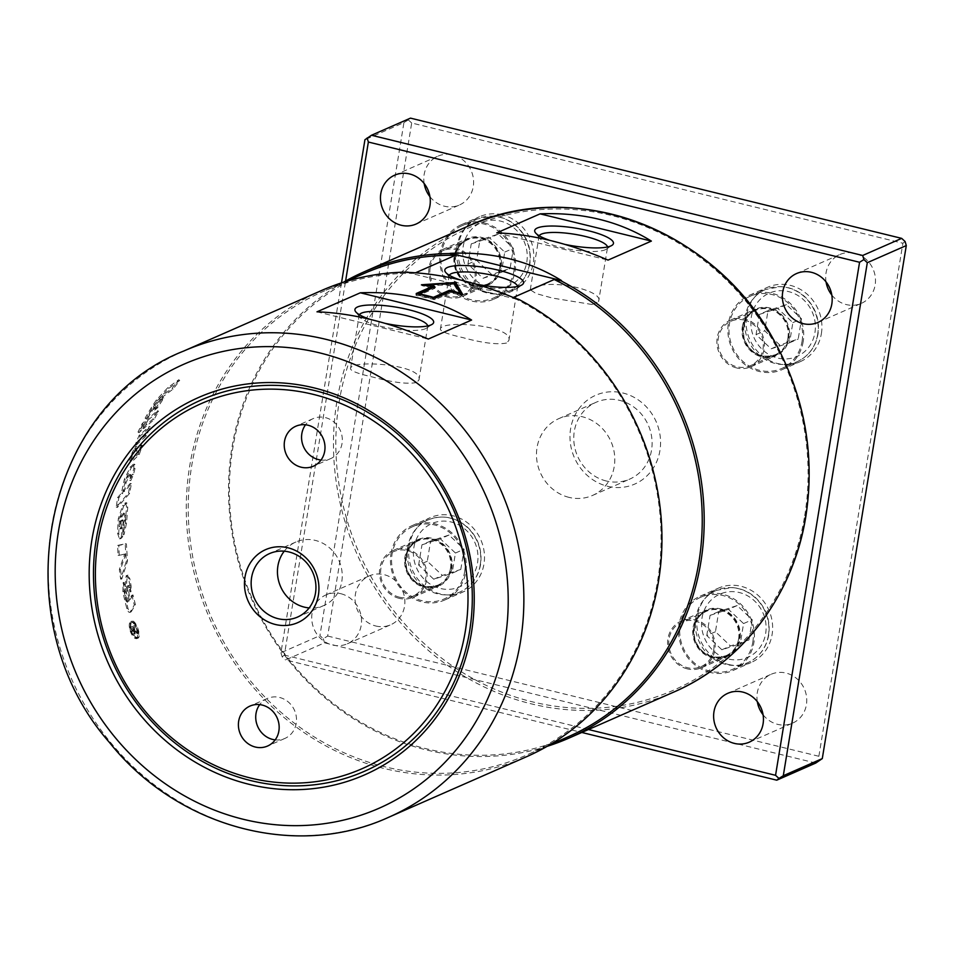 <?xml version="1.0" encoding="UTF-8"?>
<svg xmlns="http://www.w3.org/2000/svg" width="954" height="954" viewBox="0 0 954 954"><rect width="100%" height="100%" fill="white"/><g stroke="black" fill="none" stroke-linecap="round" stroke-linejoin="round"><path stroke-width="0.72" stroke-dasharray="4.77 3.58" d="M131.425 467.365L134.884 464.467L134.943 468.712L133.453 474.543L130.793 480.613L131.628 476.917L130.853 474.77L128.528 477.215L126.035 482.724L124.247 491.608L131.402 483.726L129.637 493.337L117.39 507.433L118.797 497.726L122.637 493.409L125.427 479.862L131.425 467.365L130.34 466.959L124.33 479.504A254.646 234.457 -113.7 0 0 121.528 493.123L117.688 497.451A254.646 234.457 -113.7 0 0 116.269 507.194L128.516 493.063A254.646 234.457 66.3 0 1 130.293 483.404L123.138 491.322A254.646 234.457 66.3 0 1 124.926 482.39L127.431 476.857L129.756 474.4L131.497 474.448L129.756 474.4L130.531 476.571A254.646 234.457 -113.7 0 0 129.684 480.279L132.356 474.174A254.646 234.457 66.3 0 1 133.846 468.319L133.798 464.049L130.34 466.959M130.793 480.613L129.684 480.279M124.247 491.608L123.138 491.322M131.402 483.726L130.293 483.404M129.637 493.337L128.516 493.063M117.39 507.433L116.269 507.194M118.797 497.726L117.688 497.451M122.637 493.409L121.528 493.123M133.011 594.974L130.328 599.327L128.313 590.216L128.969 585.434L127.538 585.851L129.052 587.557A254.646 234.457 -113.7 0 0 129.935 591.897L129.994 586.078A254.646 234.457 66.3 0 1 128.647 578.506L126.155 575.799L125.212 586.424A254.646 234.457 -113.7 0 0 128.349 601.008L127.228 602.606L128.623 602.129L127.001 600.448L125.88 595.546L126.011 591.635L124.187 582.703L123.984 591.361L127.943 608.294C129.076 611.597 130.197 612.706 131.318 611.621L135.42 604.705L133.011 594.974L131.914 595.189L129.231 599.553A254.646 234.457 66.3 0 1 127.204 590.395L127.49 585.911L128.647 585.684L130.161 587.378L131.044 591.695L131.103 585.899L129.768 578.374L127.276 575.679L126.333 586.257L129.446 600.77L127.526 602.368L125.904 600.674A254.646 234.457 66.3 0 1 124.771 595.749L124.902 591.814A254.646 234.457 66.3 0 1 123.173 582.56L122.875 591.54A254.646 234.457 -113.7 0 0 126.858 608.557C127.991 611.872 129.112 612.993 130.233 611.896L134.335 604.967A254.646 234.457 66.3 0 1 131.914 595.189M130.77 612.086L129.684 612.373L130.77 612.086M127.943 575.119L126.262 575.644L127.943 575.119M130.328 599.327L129.231 599.553M135.42 604.705L134.335 604.967M124.294 582.417L123.173 582.56M126.011 591.635L124.902 591.814M129.446 600.77L128.349 601.008M131.044 591.695L129.935 591.897M148.478 416.874L146.117 418.83L157.315 400.704L168.81 388.361L179.71 380.539L173.044 389.125L163.11 396.566L155.502 405.223L148.478 416.874L147.488 416.218A254.646 234.457 66.3 0 1 154.548 404.508L162.18 395.815L172.125 388.35A254.646 234.457 66.3 0 1 178.827 379.716L167.916 387.562L156.384 399.964A254.646 234.457 -113.7 0 0 145.127 418.186L147.488 416.218M146.117 418.83L145.127 418.186M179.71 380.539L178.827 379.716M173.044 389.125L172.125 388.35M123.698 505.906L126.822 502.913L127.729 507.397L126.536 523.066L124.02 534.669L124.247 525.082L125.904 515.542L124.688 513.288L121.957 516.591L120.478 521.468L120.204 526.727L121.373 528.719L122.267 521.122L123.149 520.037L122.613 536.804L120.538 538.771L118.749 533.536L119.441 518.857L123.698 505.906L122.577 505.692L118.308 518.69A254.646 234.457 -113.7 0 0 117.616 533.441L119.405 538.712L121.48 536.732A254.646 234.457 66.3 0 1 122.029 519.882L121.134 520.979A254.646 234.457 -113.7 0 0 120.8 527.884L119.763 528.886L121.373 528.719L120.252 528.599L119.071 526.596A254.646 234.457 66.3 0 1 119.345 521.313L120.836 516.424L123.567 513.097L125.272 512.954L123.567 513.097L124.783 515.375A254.646 234.457 -113.7 0 0 124.461 520.121L123.114 524.95A254.646 234.457 -113.7 0 0 122.887 534.586L125.403 522.935A254.646 234.457 66.3 0 1 126.608 507.194L125.701 502.675L122.577 505.692M124.02 534.669L122.887 534.586M124.247 525.082L123.114 524.95M121.933 528.003L120.8 527.884M122.267 521.122L121.134 520.979M123.149 520.037L122.029 519.882M122.613 536.804L121.48 536.732M119.238 555.431L118.785 545.438L126.393 543.852L127.502 560.988L121.79 579.018L120.502 569.407L125.737 554.083L118.105 555.431L124.616 554.095L119.369 569.478A254.646 234.457 -113.7 0 0 120.681 579.138L126.381 561.035A254.646 234.457 66.3 0 1 125.26 543.816L117.652 545.39A254.646 234.457 -113.7 0 0 118.105 555.431M118.785 545.438L117.652 545.39M126.393 543.852L125.26 543.816M127.502 560.988L126.381 561.035M121.79 579.018L120.681 579.138M120.502 569.407L119.369 569.478M125.737 554.083L124.616 554.095M130.71 631.417C129.207 626.492 129.35 623.475 131.115 622.366C134.681 620.756 140.262 636.867 136.434 637.797C134.466 638.059 132.558 635.924 130.71 631.417L131.759 631.059C130.269 626.146 130.412 623.153 132.189 622.044C135.754 620.422 141.299 636.473 137.471 637.391C135.504 637.654 133.608 635.543 131.759 631.059M131.437 631.202C133.488 636.187 135.611 638.536 137.805 638.238C142.039 637.2 135.873 619.396 131.926 621.173C129.947 622.402 129.78 625.741 131.437 631.202L130.376 631.56C132.439 636.58 134.574 638.941 136.768 638.643C141.001 637.606 134.8 619.718 130.853 621.495C128.885 622.723 128.718 626.074 130.376 631.56M133.405 452.816L136.899 446.567L135.873 449.251L136.35 451.29L142.432 445.482L139.201 454.581L132.427 461.271L130.364 461.295L138.127 454.116A254.646 234.457 66.3 0 1 141.383 444.981L134.621 451.099L136.35 451.29L135.289 450.801L134.824 448.75A254.646 234.457 66.3 0 1 135.85 446.055L132.344 452.327A254.646 234.457 -113.7 0 0 130.495 457.693C129.637 460.842 129.923 461.891 131.354 460.83L132.427 461.271C130.996 462.332 130.71 461.283 131.557 458.147L133.405 452.816L132.344 452.327M136.899 446.567L135.85 446.055M142.432 445.482L141.383 444.981M139.201 454.581L138.127 454.116M136.386 444.946L140.107 436.097L150.327 427.01L146.367 435.739L136.386 444.946L135.337 444.433L145.33 435.191A254.646 234.457 66.3 0 1 149.301 426.426L139.081 435.537A254.646 234.457 -113.7 0 0 135.337 444.433M140.107 436.097L139.081 435.537M150.327 427.01L149.301 426.426M146.367 435.739L145.33 435.191M147.942 420.142L143.589 428.632L153.988 419.665L158.567 411.305L147.942 420.142L146.952 419.498A254.646 234.457 -113.7 0 0 142.575 428.036L152.998 419.033A254.646 234.457 66.3 0 1 157.589 410.637L146.952 419.498M143.589 428.632L142.575 428.036M158.567 411.305L157.589 410.637M153.988 419.665L152.998 419.033M154.691 410.113L157.493 407.859L163.826 398.045L160.952 400.251L154.691 410.113L153.725 409.433L156.539 407.167A254.646 234.457 66.3 0 1 162.895 397.305L160.022 399.523A254.646 234.457 -113.7 0 0 153.725 409.433M157.493 407.859L156.539 407.167M160.952 400.251L160.022 399.523M163.826 398.045L162.895 397.305M145.211 422.443L140.918 430.981L139.01 432.651L143.267 424.101L145.211 422.443L144.221 421.811L142.277 423.469A254.646 234.457 -113.7 0 0 137.996 432.067L139.904 430.385A254.646 234.457 66.3 0 1 144.221 421.811M140.918 430.981L139.904 430.385M139.01 432.651L137.996 432.067M143.267 424.101L142.277 423.469M132.475 627.971L133.632 627.47L132.57 627.815A254.646 234.457 -113.7 0 0 133.488 630.427L133.703 632.943L134.752 632.574L133.5 630.856A253.43 233.348 66.3 0 1 132.475 627.971L131.413 628.328L132.57 627.815M133.632 627.47A253.43 233.348 -113.7 0 0 134.55 630.069L134.776 632.562L133.727 632.943L132.439 631.226A254.646 234.457 66.3 0 1 131.413 628.328M135.575 626.611L135.146 625.407L131.676 626.933L133.095 630.976L135.241 633.802L135.241 630.832L138.044 633.42L134.514 628.698L134.025 627.291L135.575 626.611L134.514 626.969A254.646 234.457 66.3 0 1 134.085 625.752L130.615 627.279A254.646 234.457 -113.7 0 0 132.046 631.345L134.18 634.183L134.18 631.202L136.994 633.802A254.646 234.457 66.3 0 1 136.422 632.299L133.453 629.056A254.646 234.457 66.3 0 1 132.964 627.649L134.514 626.969M135.206 633.814L134.18 634.183L135.206 633.814M135.146 625.407L134.085 625.752M134.025 627.291L132.964 627.649M134.776 629.366L133.715 629.723M137.483 631.918L136.422 632.299M138.044 633.42L136.994 633.802M135.671 631.476L134.621 631.846M135.241 630.832L134.18 631.202M131.676 626.933L130.615 627.279M321.725 290.433A254.646 234.457 -113.7 0 0 209.439 617.87A254.646 234.457 -113.7 0 0 526.501 756.749M416.612 382.506C407.358 384.319 392.75 382.494 372.775 377.057C358.382 373.813 350.953 371.046 350.488 368.745C349.868 359.074 423.636 364.5 418.961 379.966L416.612 382.506M506.502 343.035C497.249 344.835 482.641 343.023 462.678 337.573C448.285 334.341 440.855 331.575 440.378 329.273C439.758 319.602 513.538 325.016 508.864 340.483L506.502 343.035M592.076 304.493L552.569 298.101L536.124 293.57L530.281 289.789L536.923 286.546C555.979 279.498 604.502 291.375 598.575 301.643L592.076 304.493M539.225 235.793A34.69 7.799 9.3 0 0 539.022 236.365A34.69 7.799 9.3 0 0 539.654 238.285A34.69 7.799 9.3 0 0 560.869 247.408A34.69 7.799 9.3 0 0 606.291 249.197A34.69 7.799 9.3 0 0 607.507 247.575L598.575 301.643M460.794 569.431L464.109 549.23L449.012 535.039L430.612 541.037L427.309 561.226L442.406 575.429L460.794 569.431L452.136 573.235L433.736 579.233L418.639 565.03L427.309 561.226M464.658 571.72A39.412 36.288 -113.7 0 0 450.586 533.286A39.412 36.288 -113.7 0 0 412.533 526.751A39.412 36.288 -113.7 0 0 395.159 577.432A39.412 36.288 -113.7 0 0 444.23 598.921A39.412 36.288 -113.7 0 0 464.658 571.72M433.736 579.233L442.406 575.429M449.012 535.039L440.354 538.843L455.44 553.034L452.136 573.235M455.44 553.034L464.109 549.23M418.639 565.03L421.954 544.841L430.612 541.037M421.954 544.841L440.354 538.843M748.926 639.955L752.229 619.754L737.144 605.563L718.744 611.562L715.44 631.751L730.525 645.953L748.926 639.955L740.256 643.759L721.868 649.757L706.771 635.555L715.44 631.751M752.789 642.245A39.412 36.288 -113.7 0 0 738.706 603.81A39.412 36.288 -113.7 0 0 700.665 597.287A39.412 36.288 -113.7 0 0 683.279 647.957A39.412 36.288 -113.7 0 0 732.35 669.446A39.412 36.288 -113.7 0 0 752.789 642.245M721.868 649.757L730.525 645.953M737.144 605.563L728.474 609.367L743.571 623.558L740.256 643.759M743.571 623.558L752.229 619.754M706.771 635.555L710.074 615.366L718.744 611.562M710.074 615.366L728.474 609.367M569.037 497.38A41.94 38.613 66.3 0 1 536.84 460.233A41.94 38.613 66.3 0 1 558.77 418.651A41.94 38.613 66.3 0 1 610.989 441.523A41.94 38.613 66.3 0 1 592.506 495.448A41.94 38.613 66.3 0 1 569.037 497.38M606.327 481.007A41.94 38.613 66.3 0 1 574.129 443.86A41.94 38.613 66.3 0 1 596.071 402.278A41.94 38.613 66.3 0 1 648.291 425.15A41.94 38.613 66.3 0 1 629.795 479.075A41.94 38.613 66.3 0 1 606.327 481.007M607.638 486.29A48.499 44.659 -113.7 0 0 657.771 425.794A48.499 44.659 -113.7 0 0 580.426 406.857A48.499 44.659 -113.7 0 0 607.638 486.29M831.816 295.036A26.676 24.566 -113.7 0 0 846.389 304.6A26.676 24.566 -113.7 0 0 861.319 303.372A26.676 24.566 -113.7 0 0 873.077 269.076A26.676 24.566 -113.7 0 0 839.866 254.527A26.676 24.566 -113.7 0 0 826.045 281.895M429.92 196.655A26.676 24.566 -113.7 0 0 444.504 206.231A26.676 24.566 -113.7 0 0 459.423 205.003A26.676 24.566 -113.7 0 0 471.193 170.706A26.676 24.566 -113.7 0 0 437.969 156.158A26.676 24.566 -113.7 0 0 424.16 183.526M340.84 593.71A26.676 24.566 66.3 0 1 361.316 617.333A26.676 24.566 66.3 0 1 347.363 643.783A26.676 24.566 66.3 0 1 332.445 645.011A26.676 24.566 66.3 0 1 311.958 621.388A26.676 24.566 66.3 0 1 325.91 594.938A26.676 24.566 66.3 0 1 340.84 593.71M375.757 625.991A26.676 24.566 -113.7 0 0 390.687 624.763A26.676 24.566 -113.7 0 0 402.457 590.466A26.676 24.566 -113.7 0 0 369.234 575.906A26.676 24.566 -113.7 0 0 355.282 602.368A26.676 24.566 -113.7 0 0 375.757 625.991M763.081 714.784A26.676 24.566 -113.7 0 0 777.653 724.36A26.676 24.566 -113.7 0 0 792.583 723.132A26.676 24.566 -113.7 0 0 804.341 688.836A26.676 24.566 -113.7 0 0 771.13 674.287A26.676 24.566 -113.7 0 0 757.309 701.655M728.307 664.437A40.617 37.397 -113.7 0 0 751.036 662.565A40.617 37.397 -113.7 0 0 768.948 610.333A40.617 37.397 -113.7 0 0 718.362 588.177A40.617 37.397 -113.7 0 0 697.124 628.459A40.617 37.397 -113.7 0 0 728.307 664.437M710.11 672.427A40.617 37.397 66.3 0 1 678.926 636.449A40.617 37.397 66.3 0 1 700.176 596.167A40.617 37.397 66.3 0 1 750.75 618.323A40.617 37.397 66.3 0 1 732.839 670.555A40.617 37.397 66.3 0 1 710.11 672.427M409.171 545.7A40.617 37.397 -113.7 0 0 423.683 585.315A40.617 37.397 -113.7 0 0 462.905 592.04A40.617 37.397 -113.7 0 0 480.816 539.809A40.617 37.397 -113.7 0 0 430.242 517.652A40.617 37.397 -113.7 0 0 409.171 545.7M390.985 553.69A40.617 37.397 66.3 0 1 412.045 525.642A40.617 37.397 66.3 0 1 462.618 547.799A40.617 37.397 66.3 0 1 444.707 600.03A40.617 37.397 66.3 0 1 405.486 593.305A40.617 37.397 66.3 0 1 390.985 553.69M502.245 214.853A40.617 37.397 -113.7 0 0 479.516 216.725A40.617 37.397 -113.7 0 0 461.605 268.956A40.617 37.397 -113.7 0 0 512.191 291.101A40.617 37.397 -113.7 0 0 533.441 250.83A40.617 37.397 -113.7 0 0 502.245 214.853M484.06 222.842A40.617 37.397 66.3 0 1 515.243 258.82A40.617 37.397 66.3 0 1 493.993 299.103A40.617 37.397 66.3 0 1 443.419 276.946A40.617 37.397 66.3 0 1 461.331 224.715A40.617 37.397 66.3 0 1 484.06 222.842M513.944 270.781A39.412 36.288 -113.7 0 0 499.86 232.347A39.412 36.288 -113.7 0 0 461.808 225.824A39.412 36.288 -113.7 0 0 444.433 276.493A39.412 36.288 -113.7 0 0 493.504 297.982A39.412 36.288 -113.7 0 0 513.944 270.781M821.382 333.59A40.617 37.397 -113.7 0 0 806.869 293.975A40.617 37.397 -113.7 0 0 767.648 287.249A40.617 37.397 -113.7 0 0 749.737 339.481A40.617 37.397 -113.7 0 0 800.311 361.638A40.617 37.397 -113.7 0 0 821.382 333.59M803.185 341.58A40.617 37.397 66.3 0 1 782.125 369.627A40.617 37.397 66.3 0 1 731.539 347.471A40.617 37.397 66.3 0 1 749.45 295.239A40.617 37.397 66.3 0 1 788.672 301.965A40.617 37.397 66.3 0 1 803.185 341.58M802.064 341.305A39.412 36.288 -113.7 0 0 787.992 302.871A39.412 36.288 -113.7 0 0 749.939 296.348A39.412 36.288 -113.7 0 0 732.565 347.017A39.412 36.288 -113.7 0 0 781.636 368.518A39.412 36.288 -113.7 0 0 802.064 341.305M815.753 763.057L324.551 642.829L285.556 659.953L581.809 732.469M905.072 241.481L902.889 243.246L411.687 123.006L327.675 636.044L323.323 638.751L319.924 635.626L403.936 122.589L364.941 139.713M327.675 636.044L818.866 756.284L820.106 760.35M324.551 642.829L323.323 638.751M341.496 282.885L280.929 652.751L319.924 635.626M818.866 756.284L902.889 243.246M411.687 123.006L408.288 119.882L410.47 118.129M403.936 122.589L408.288 119.882M280.929 652.751L282.157 656.829L285.556 659.953M282.157 656.829L284.352 655.076L345.598 281.013M588.499 729.524L284.352 655.076M804.723 515.649A252.834 232.788 -113.7 0 0 490.046 219.647A252.834 232.788 -113.7 0 0 421.096 640.718A252.834 232.788 -113.7 0 0 804.723 515.649M343.345 282.289A254.646 234.457 -113.7 0 0 251.689 599.315A254.646 234.457 -113.7 0 0 547.131 746.338M364.034 273.512A253.132 233.062 -113.7 0 0 252.416 598.993A253.132 233.062 -113.7 0 0 567.594 737.048M409.159 272.439L414.179 273.393L415.527 272.796M513.264 297.493L514.731 298.113M414.179 273.393A253.132 233.062 -113.7 0 0 322.881 291.59A253.132 233.062 -113.7 0 0 211.263 617.071A253.132 233.062 -113.7 0 0 526.441 755.127A253.132 233.062 -113.7 0 0 660.967 530.818A253.132 233.062 -113.7 0 0 513.037 297.588M496.784 232.871L608.056 260.108M564.971 244.403A39.889 8.968 -170.7 0 1 559.831 243.234A39.889 8.968 -170.7 0 1 549.707 240.325M406.893 272.343L518.165 299.592M475.068 283.875A39.889 8.968 -170.7 0 1 469.94 282.718A39.889 8.968 -170.7 0 1 459.816 279.808M316.99 311.827L428.274 339.064M385.177 323.358A39.889 8.968 -170.7 0 1 380.05 322.19A39.889 8.968 -170.7 0 1 369.913 319.28M449.322 275.265A34.69 7.799 9.3 0 0 449.131 275.837A34.69 7.799 9.3 0 0 449.763 277.769A34.69 7.799 9.3 0 0 470.978 286.892A34.69 7.799 9.3 0 0 516.4 288.68A34.69 7.799 9.3 0 0 517.617 287.047A34.69 7.799 9.3 0 0 517.605 286.45M607.507 247.575A34.69 7.799 9.3 0 0 607.507 246.979M359.431 314.748A34.69 7.799 9.3 0 0 359.241 315.309A34.69 7.799 9.3 0 0 359.873 317.241A34.69 7.799 9.3 0 0 381.075 326.363A34.69 7.799 9.3 0 0 426.498 328.152A34.69 7.799 9.3 0 0 427.714 326.53A34.69 7.799 9.3 0 0 427.714 325.934M418.043 294.142L415.908 295.12L416.671 295.501L434.964 299.687L450.86 292.711L460.913 295.168L462.535 295.18L462.153 294.5M455.022 284.173L424.757 284.984M423.886 285.007L421.835 285.604L431.888 288.06M432.77 287.691L434.547 288.418L418.651 295.406L433.164 298.948L434.905 298.197M449.394 291.912L459.84 294.309L454.068 284.805L424.637 285.699L431.983 287.5M451.111 291.161L450.86 292.711M418.83 294.309L418.651 295.406M454.187 284.101L454.068 284.805M433.343 297.922L433.164 298.948M321.009 460.043A21.823 20.094 -113.7 0 0 330.716 458.588A21.823 20.094 -113.7 0 0 340.339 430.528A21.823 20.094 -113.7 0 0 313.162 418.627A21.823 20.094 -113.7 0 0 305.53 424.78M275.193 739.887A21.823 20.094 -113.7 0 0 284.888 738.432A21.823 20.094 -113.7 0 0 294.512 710.36A21.823 20.094 -113.7 0 0 267.335 698.459A21.823 20.094 -113.7 0 0 259.703 704.624M284.244 551.173A34.69 31.947 66.3 0 1 295.907 542.003A34.69 31.947 66.3 0 1 315.321 540.405A34.69 31.947 66.3 0 1 341.949 571.136A34.69 31.947 66.3 0 1 323.8 605.54A34.69 31.947 66.3 0 1 309.156 607.925M759.36 314.426L777.76 308.428L792.846 322.631L789.542 342.82L771.142 348.818L756.057 334.627L759.36 314.426L768.018 310.622L764.714 330.823L779.812 345.014L798.212 339.016L801.515 318.815L786.418 304.624L768.018 310.622M786.418 304.624L777.76 308.428M756.057 334.627L764.714 330.823M792.846 322.631L801.515 318.815M789.542 342.82L798.212 339.016M771.142 348.818L779.812 345.014M471.228 243.902L489.629 237.904L504.726 252.094L501.41 272.295L483.022 278.294L467.925 264.103L471.228 243.902L479.898 240.098L476.595 260.287L491.68 274.49L510.08 268.491L513.383 248.29L498.298 234.1L479.898 240.098M498.298 234.1L489.629 237.904M467.925 264.103L476.595 260.287M504.726 252.094L513.383 248.29M501.41 272.295L510.08 268.491M483.022 278.294L491.68 274.49M399.428 597.192A24.255 22.336 -113.7 0 0 412.999 596.083A24.255 22.336 -113.7 0 0 425.579 579.34A24.255 22.336 -113.7 0 0 416.922 555.681A24.255 22.336 -113.7 0 0 393.501 551.674A24.255 22.336 -113.7 0 0 380.813 575.715A24.255 22.336 -113.7 0 0 399.428 597.192M451.826 568.584A25.46 23.445 66.3 0 1 438.613 586.15A25.46 23.445 66.3 0 1 424.363 587.33A25.46 23.445 66.3 0 1 404.818 564.78A25.46 23.445 66.3 0 1 418.138 539.523A25.46 23.445 66.3 0 1 442.728 543.744A25.46 23.445 66.3 0 1 451.826 568.584M399.237 598.361A25.46 23.445 66.3 0 1 379.692 575.811A25.46 23.445 66.3 0 1 393.012 550.553A25.46 23.445 66.3 0 1 424.721 564.446A25.46 23.445 66.3 0 1 413.487 597.192A25.46 23.445 66.3 0 1 399.237 598.361M430.206 267.478A24.255 22.336 -113.7 0 0 438.864 291.125A24.255 22.336 -113.7 0 0 462.285 295.144A24.255 22.336 -113.7 0 0 474.853 278.401A24.255 22.336 -113.7 0 0 466.196 254.754A24.255 22.336 -113.7 0 0 442.775 250.735A24.255 22.336 -113.7 0 0 430.206 267.478M473.649 286.391A25.46 23.445 66.3 0 1 454.104 263.841A25.46 23.445 66.3 0 1 467.424 238.583A25.46 23.445 66.3 0 1 499.121 252.476A25.46 23.445 66.3 0 1 487.899 285.222A25.46 23.445 66.3 0 1 473.649 286.391M448.523 297.421A25.46 23.445 66.3 0 1 428.978 274.871A25.46 23.445 66.3 0 1 442.298 249.626A25.46 23.445 66.3 0 1 473.995 263.507A25.46 23.445 66.3 0 1 462.773 296.253A25.46 23.445 66.3 0 1 448.523 297.421M713.711 649.865A24.255 22.336 -113.7 0 0 705.042 626.206A24.255 22.336 -113.7 0 0 681.621 622.199A24.255 22.336 -113.7 0 0 670.936 653.383A24.255 22.336 -113.7 0 0 701.13 666.607A24.255 22.336 -113.7 0 0 713.711 649.865M720.52 608.879A25.46 23.445 66.3 0 1 740.065 631.429A25.46 23.445 66.3 0 1 726.745 656.686A25.46 23.445 66.3 0 1 712.495 657.855A25.46 23.445 66.3 0 1 692.95 635.304A25.46 23.445 66.3 0 1 706.27 610.047A25.46 23.445 66.3 0 1 720.52 608.879M687.369 668.885A25.46 23.445 66.3 0 1 667.824 646.335A25.46 23.445 66.3 0 1 681.144 621.09A25.46 23.445 66.3 0 1 712.841 634.97A25.46 23.445 66.3 0 1 701.619 667.717A25.46 23.445 66.3 0 1 687.369 668.885M744.478 320.139A24.255 22.336 -113.7 0 0 730.907 321.259A24.255 22.336 -113.7 0 0 720.21 352.443A24.255 22.336 -113.7 0 0 750.404 365.668A24.255 22.336 -113.7 0 0 762.985 348.925A24.255 22.336 -113.7 0 0 744.478 320.139M742.343 326.685A25.46 23.445 66.3 0 1 755.544 309.12A25.46 23.445 66.3 0 1 787.253 323.001A25.46 23.445 66.3 0 1 776.019 355.747A25.46 23.445 66.3 0 1 761.781 356.915A25.46 23.445 66.3 0 1 742.343 326.685M736.643 367.946A25.46 23.445 66.3 0 1 717.098 345.396A25.46 23.445 66.3 0 1 730.418 320.15A25.46 23.445 66.3 0 1 762.127 334.031A25.46 23.445 66.3 0 1 750.893 366.777A25.46 23.445 66.3 0 1 736.643 367.946M133.751 465.003L132.666 464.586M134.943 468.712L133.846 468.319M133.453 474.543L132.356 474.174M131.628 476.917L130.531 476.571M128.528 477.215L127.431 476.857M126.035 482.724L124.926 482.39M125.427 479.862L124.33 479.504M127.943 608.294L126.858 608.557M123.984 591.361L122.875 591.54M124.187 582.703L123.078 582.846M125.88 595.546L124.771 595.749M127.001 600.448L125.904 600.674M126.333 586.257L125.212 586.424M127.276 575.679L126.155 575.799M129.768 578.374L128.647 578.506M131.103 585.899L129.994 586.078M130.161 587.378L129.052 587.557M128.599 585.756L127.49 585.911M128.313 590.216L127.204 590.395M157.315 400.704L156.384 399.964M168.81 388.361L167.916 387.562M163.11 396.566L162.18 395.815M155.502 405.223L154.548 404.508M125.773 503.473L124.652 503.247M127.729 507.397L126.608 507.194M126.536 523.066L125.403 522.935M125.582 520.264L124.461 520.121M125.904 515.542L124.783 515.375M121.957 516.591L120.836 516.424M120.478 521.468L119.345 521.313M120.204 526.727L119.071 526.596M121.611 538.116L120.478 538.044M118.749 533.536L117.616 533.441M119.441 518.857L118.308 518.69M135.873 449.251L134.824 448.75M131.557 458.147L130.495 457.693M134.55 630.069L133.488 630.427M133.5 630.856L132.439 631.226M134.514 628.698L133.453 629.056M136.315 631.035L135.253 631.405M136.505 632.264L135.456 632.645M133.095 630.976L132.046 631.345M183.633 351.084A254.646 234.457 -113.7 0 0 71.347 678.509A254.646 234.457 -113.7 0 0 388.421 817.387M477.525 563.015A34.559 31.816 -113.7 0 0 434.511 522.553A34.559 31.816 -113.7 0 0 425.09 580.115A34.559 31.816 -113.7 0 0 477.525 563.015M480.256 564.875A39.412 36.288 66.3 0 1 459.816 592.076A39.412 36.288 66.3 0 1 410.757 570.575A39.412 36.288 66.3 0 1 428.131 519.906A39.412 36.288 66.3 0 1 466.184 526.429A39.412 36.288 66.3 0 1 480.256 564.875M765.657 633.539A34.559 31.816 -113.7 0 0 722.643 593.078A34.559 31.816 -113.7 0 0 713.21 650.64A34.559 31.816 -113.7 0 0 765.657 633.539M768.387 635.4A39.412 36.288 66.3 0 1 747.948 662.601A39.412 36.288 66.3 0 1 698.877 641.112A39.412 36.288 66.3 0 1 716.251 590.431A39.412 36.288 66.3 0 1 754.304 596.954A39.412 36.288 66.3 0 1 768.387 635.4M673.691 692.115A254.646 234.457 66.3 0 1 356.629 553.225A254.646 234.457 66.3 0 1 468.915 225.8M462.642 294.428L462.523 295.12M461.056 294.273L460.913 295.168M435.227 298.137L434.964 299.687M433.676 298.018L433.414 299.604M434.821 286.784L434.547 288.418M433.998 287.142L433.867 287.953M421.99 284.709L421.835 285.604M450.729 291.328L450.61 292.055M416.218 293.665L415.992 295.048M416.934 293.915L416.671 295.501M817.661 334.46A39.412 36.288 66.3 0 1 797.222 361.661A39.412 36.288 66.3 0 1 748.163 340.173A39.412 36.288 66.3 0 1 765.537 289.491A39.412 36.288 66.3 0 1 803.59 296.026A39.412 36.288 66.3 0 1 817.661 334.46M814.931 332.612A34.559 31.816 -113.7 0 0 771.917 292.151A34.559 31.816 -113.7 0 0 762.496 349.701A34.559 31.816 -113.7 0 0 814.931 332.612M529.542 263.936A39.412 36.288 66.3 0 1 509.102 291.137A39.412 36.288 66.3 0 1 460.031 269.648A39.412 36.288 66.3 0 1 477.405 218.967A39.412 36.288 66.3 0 1 515.458 225.502A39.412 36.288 66.3 0 1 529.542 263.936M526.799 262.076A34.559 31.816 -113.7 0 0 483.797 221.626A34.559 31.816 -113.7 0 0 474.365 279.176A34.559 31.816 -113.7 0 0 526.799 262.076M450.491 568.405A24.255 22.336 66.3 0 1 437.91 585.136A24.255 22.336 66.3 0 1 407.716 571.911A24.255 22.336 66.3 0 1 418.412 540.727A24.255 22.336 66.3 0 1 441.821 544.746A24.255 22.336 66.3 0 1 450.491 568.405M451.266 568.441A24.864 22.884 -113.7 0 0 420.32 539.344A24.864 22.884 -113.7 0 0 413.547 580.736A24.864 22.884 -113.7 0 0 451.266 568.441M499.765 267.466A24.255 22.336 66.3 0 1 487.196 284.209A24.255 22.336 66.3 0 1 457.002 270.972A24.255 22.336 66.3 0 1 467.687 239.788A24.255 22.336 66.3 0 1 491.107 243.807A24.255 22.336 66.3 0 1 499.765 267.466M500.54 267.502A24.864 22.884 -113.7 0 0 469.606 238.405A24.864 22.884 -113.7 0 0 462.821 279.808A24.864 22.884 -113.7 0 0 500.54 267.502M738.611 638.93A24.255 22.336 66.3 0 1 726.042 655.672A24.255 22.336 66.3 0 1 695.848 642.436A24.255 22.336 66.3 0 1 706.532 611.252A24.255 22.336 66.3 0 1 729.953 615.27A24.255 22.336 66.3 0 1 738.611 638.93M739.386 638.965A24.864 22.884 -113.7 0 0 708.452 609.868A24.864 22.884 -113.7 0 0 701.667 651.26A24.864 22.884 -113.7 0 0 739.386 638.965M787.897 337.99A24.255 22.336 66.3 0 1 775.316 354.733A24.255 22.336 66.3 0 1 745.122 341.508A24.255 22.336 66.3 0 1 755.818 310.324A24.255 22.336 66.3 0 1 779.239 314.331A24.255 22.336 66.3 0 1 787.897 337.99M788.672 338.026A24.864 22.884 -113.7 0 0 757.738 308.929A24.864 22.884 -113.7 0 0 750.953 350.333A24.864 22.884 -113.7 0 0 788.672 338.026M133.798 464.049L134.884 464.467M125.701 502.675L126.822 502.913M119.405 538.712L120.538 538.771M131.115 622.366L132.189 622.044M136.434 637.797L137.471 637.391M137.805 638.238L136.768 638.643M131.926 621.173L130.853 621.495M412.533 526.751L428.131 519.906C442.155 514.48 455.225 516.853 467.341 527.037C478.073 537.4 482.486 549.898 480.577 564.565C478.133 577.492 471.216 586.662 459.816 592.076L444.23 598.921M700.665 597.287L716.251 590.431L731.599 587.569C740.542 588.046 748.496 591.373 755.473 597.562C766.193 607.925 770.605 620.434 768.709 635.09C766.265 648.016 759.348 657.187 747.948 662.601L732.35 669.446M592.506 495.448L629.795 479.075M558.77 418.651L596.071 402.278M817.995 322.404L861.319 303.372M796.542 273.548L839.866 254.527M416.111 224.035L459.423 205.003M394.658 175.178L437.969 156.158M347.363 643.783L390.687 624.763M325.91 594.938L369.234 575.906M749.26 742.164L792.583 723.132M727.807 693.308L771.13 674.287M732.839 670.555L751.036 662.565M700.176 596.167L718.362 588.177M444.707 600.03L462.905 592.04M412.045 525.642L430.242 517.652M493.993 299.103L512.191 291.101M461.331 224.715L479.516 216.725M782.125 369.627L800.311 361.638M749.45 295.239L767.648 287.249M345.73 281.549L322.881 291.59M549.289 745.086L526.441 755.127M508.864 340.483L517.617 287.047M440.378 329.273L449.131 275.837M516.4 288.68L522.148 284.769M449.763 277.769L445.554 272.224M530.281 289.789L539.022 236.365M606.291 249.197L612.051 245.297M539.654 238.285L535.444 232.752M418.961 379.966L427.714 326.53M350.488 368.745L359.241 315.309M426.498 328.152L432.257 324.253M359.873 317.241L355.663 311.708M462.678 294.357L462.535 295.18M434.893 286.725L434.63 288.346M421.215 284.375L421.072 285.222M416.171 293.558L415.908 295.12M313.162 418.627L295.835 426.235M330.716 458.588L313.377 466.208M267.335 698.459L250.008 706.067M284.888 738.432L267.561 746.04M295.907 542.003L269.6 553.558M323.8 605.54L297.493 617.095M781.636 368.518L797.222 361.661C808.622 356.259 815.551 347.089 817.983 334.15C819.891 319.495 815.479 306.985 804.747 296.634C797.782 290.433 789.829 287.106 780.885 286.629L765.537 289.491L749.939 296.348M493.504 297.982L509.102 291.137C520.502 285.723 527.419 276.553 529.864 263.626C531.76 248.97 527.347 236.461 516.627 226.11C509.651 219.909 501.697 216.582 492.753 216.105L477.405 218.967L461.808 225.824M412.999 596.083L437.91 585.136C423.814 589.369 413.452 584.146 406.833 569.466C404.46 554.393 408.312 544.817 418.412 540.727L393.501 551.674M413.487 597.192L438.613 586.15M393.012 550.553L418.138 539.523M462.285 295.144L487.196 284.209C473.089 288.43 462.726 283.207 456.119 268.527C453.734 253.466 457.598 243.878 467.687 239.788L442.775 250.735M462.773 296.253L487.899 285.222M442.298 249.626L467.424 238.583M701.13 666.607L726.042 655.672C711.934 659.894 701.572 654.671 694.965 639.991C692.58 624.93 696.444 615.342 706.532 611.252L681.621 622.199M701.619 667.717L726.745 656.686M681.144 621.09L706.27 610.047M750.404 365.668L775.316 354.733C761.22 358.966 750.858 353.743 744.239 339.064C741.866 323.99 745.718 314.403 755.818 310.324L730.907 321.259M750.893 366.777L776.019 355.747M730.418 320.15L755.544 309.12"/><path stroke-width="1.43" d="M388.421 817.387L526.501 756.749A254.646 234.457 -113.7 0 0 658.558 580.974A254.646 234.457 -113.7 0 0 518.714 299.353L518.165 299.592C479.146 282.742 442.048 273.655 406.893 272.343L407.43 272.105A254.646 234.457 -113.7 0 0 321.725 290.433L183.633 351.084C41.511 406.941 1.729 620.195 109.436 742.45C176.991 827.345 296.265 859.673 388.421 817.387A254.646 234.457 -113.7 0 0 520.467 641.613A254.646 234.457 -113.7 0 0 429.503 393.251A254.646 234.457 -113.7 0 0 183.633 351.084M428.274 339.064C389.256 322.213 352.157 313.139 316.99 311.827L360.314 292.795C402.373 291.089 439.472 300.164 471.598 320.043L428.274 339.064M462.642 294.428L461.056 294.273A254.646 234.457 -113.7 0 0 451.111 291.161L435.227 298.137L433.676 298.018A254.646 234.457 -113.7 0 0 416.934 293.915L416.242 293.498L432.138 286.51A254.646 234.457 -113.7 0 0 421.99 284.709L455.654 282.491L462.666 294.369M416.934 293.915L416.218 293.665M862.678 255.481L371.488 135.253L410.47 118.129L901.673 238.369L862.678 255.481L863.919 259.56L859.566 262.267L775.554 775.304L588.499 729.524M811.472 272.319A26.676 24.566 66.3 0 1 831.948 295.955A26.676 24.566 66.3 0 1 817.995 322.404A26.676 24.566 66.3 0 1 803.065 323.633A26.676 24.566 66.3 0 1 782.59 300.009A26.676 24.566 66.3 0 1 796.542 273.548A26.676 24.566 66.3 0 1 811.472 272.319M826.045 281.895A26.676 24.566 -113.7 0 0 831.816 295.036M409.576 173.95A26.676 24.566 66.3 0 1 430.063 197.573A26.676 24.566 66.3 0 1 416.111 224.035A26.676 24.566 66.3 0 1 401.181 225.251A26.676 24.566 66.3 0 1 380.694 201.628A26.676 24.566 66.3 0 1 394.658 175.178A26.676 24.566 66.3 0 1 409.576 173.95M424.16 183.526A26.676 24.566 -113.7 0 0 429.92 196.655M742.737 692.079A26.676 24.566 66.3 0 1 763.212 715.703A26.676 24.566 66.3 0 1 749.26 742.164A26.676 24.566 66.3 0 1 734.33 743.393A26.676 24.566 66.3 0 1 713.854 719.757A26.676 24.566 66.3 0 1 727.807 693.308A26.676 24.566 66.3 0 1 742.737 692.079M757.309 701.655A26.676 24.566 -113.7 0 0 763.081 714.784M783.294 775.721L867.305 262.684L906.3 245.56L822.288 758.597L783.294 775.721L778.941 778.428L775.554 775.304M867.305 262.684L863.919 259.56M901.673 238.369L905.072 241.481L906.3 245.56M581.809 732.469L776.759 780.181L815.753 763.057L822.288 758.597M371.488 135.253L364.941 139.713L341.496 282.885M776.759 780.181L778.941 778.428M345.598 281.013L368.363 142.039L367.135 137.96M368.363 142.039L859.566 262.267M469.595 631.321A202.808 186.734 66.3 0 1 250.95 780.622A202.808 186.734 66.3 0 1 96.175 539.916A202.808 186.734 66.3 0 1 314.82 390.603A202.808 186.734 66.3 0 1 469.595 631.321M471.479 632.585A206.147 189.798 66.3 0 1 158.698 734.568A206.147 189.798 66.3 0 1 214.912 391.247A206.147 189.798 66.3 0 1 471.479 632.585M415.527 272.796L455.332 255.314L449.668 253.561A254.646 234.457 -113.7 0 0 363.963 271.89A254.646 234.457 -113.7 0 0 343.345 282.289M547.131 746.338A254.646 234.457 -113.7 0 0 568.751 738.193A254.646 234.457 -113.7 0 0 700.796 562.431A254.646 234.457 -113.7 0 0 560.952 280.798L554.202 279.522L513.264 297.493M455.332 255.314A253.132 233.062 -113.7 0 0 364.034 273.512L345.73 281.549M549.289 745.086L567.594 737.048A253.132 233.062 -113.7 0 0 702.132 512.739A253.132 233.062 -113.7 0 0 554.202 279.522M407.43 272.105L409.159 272.439M514.731 298.113L518.714 299.353M540.107 213.851C582.167 212.134 619.253 221.209 651.379 241.088L608.056 260.108C569.037 243.258 531.95 234.183 496.784 232.871L540.107 213.851L651.379 241.088M549.707 240.325A39.889 8.968 -170.7 0 1 535.444 232.752A39.889 8.968 -170.7 0 1 575.536 228.125A39.889 8.968 -170.7 0 1 612.051 245.297A39.889 8.968 -170.7 0 1 564.971 244.403M449.668 253.561L450.205 253.323C492.276 251.606 529.363 260.692 561.489 280.559L560.952 280.798M450.205 253.323L561.489 280.559M459.816 279.808A39.889 8.968 -170.7 0 1 445.554 272.224A39.889 8.968 -170.7 0 1 485.634 267.597A39.889 8.968 -170.7 0 1 522.148 284.769A39.889 8.968 -170.7 0 1 475.068 283.875M360.314 292.795L471.598 320.043M369.913 319.28A39.889 8.968 -170.7 0 1 355.663 311.708A39.889 8.968 -170.7 0 1 395.743 307.081A39.889 8.968 -170.7 0 1 432.257 324.253A39.889 8.968 -170.7 0 1 385.177 323.358M517.605 286.45A34.69 7.799 9.3 0 0 484.632 273.738A34.69 7.799 9.3 0 0 449.322 275.265M607.507 246.979A34.69 7.799 9.3 0 0 574.523 234.267A34.69 7.799 9.3 0 0 539.225 235.793M427.714 325.934A34.69 7.799 9.3 0 0 394.741 313.222A34.69 7.799 9.3 0 0 359.431 314.748M418.925 293.772A254.646 234.457 66.3 0 1 433.438 297.326L449.334 290.338L450.872 290.457A254.646 234.457 66.3 0 1 460.019 293.26L454.354 283.064L424.816 284.638A254.646 234.457 66.3 0 1 434.13 286.367L434.821 286.784L418.83 294.309M433.998 287.142L434.13 286.367L434.821 286.784M462.153 294.5L456.119 284.566L455.022 284.173M424.757 284.984L423.886 285.007M432.138 286.51L431.888 288.06L418.043 294.142M431.983 287.5L432.77 287.691M434.905 298.197L449.394 291.912M460.019 293.26L459.911 293.892M433.438 297.326L433.343 297.922M465.337 631.083A199.469 183.657 66.3 0 1 162.669 729.774A199.469 183.657 66.3 0 1 217.071 397.556A199.469 183.657 66.3 0 1 465.337 631.083M255.35 747.042A21.823 20.094 66.3 0 1 238.583 727.711A21.823 20.094 66.3 0 1 250.008 706.067A21.823 20.094 66.3 0 1 277.185 717.98A21.823 20.094 66.3 0 1 267.561 746.04A21.823 20.094 66.3 0 1 255.35 747.042M301.166 467.21A21.823 20.094 66.3 0 1 284.411 447.879A21.823 20.094 66.3 0 1 295.835 426.235A21.823 20.094 66.3 0 1 323.012 438.136A21.823 20.094 66.3 0 1 313.377 466.208A21.823 20.094 66.3 0 1 301.166 467.21M275.408 624.488A39.889 36.729 66.3 0 1 253.037 559.175A39.889 36.729 66.3 0 1 316.633 574.749A39.889 36.729 66.3 0 1 275.408 624.488M278.079 618.681A34.69 31.947 -113.7 0 0 297.493 617.095A34.69 31.947 -113.7 0 0 312.793 572.483A34.69 31.947 -113.7 0 0 269.6 553.558A34.69 31.947 -113.7 0 0 251.451 587.962A34.69 31.947 -113.7 0 0 278.079 618.681M305.53 424.78A21.823 20.094 -113.7 0 0 318.493 459.589A21.823 20.094 -113.7 0 0 321.009 460.043M259.703 704.624A21.823 20.094 -113.7 0 0 272.677 739.433A21.823 20.094 -113.7 0 0 275.193 739.887M309.156 607.925A34.69 31.947 66.3 0 1 304.386 607.138A34.69 31.947 66.3 0 1 284.244 551.173M504.964 640.79A242.519 223.296 66.3 0 1 136.982 760.767A242.519 223.296 66.3 0 1 203.13 356.856A242.519 223.296 66.3 0 1 504.964 640.79M673.691 692.115C742.653 662.458 793.573 594.664 805.868 516.221C815.288 454.176 804.389 395.063 773.157 338.873C713.163 228.59 573.843 176.764 468.915 225.8A254.646 234.457 66.3 0 1 714.784 267.967A254.646 234.457 66.3 0 1 805.736 516.341A254.646 234.457 66.3 0 1 673.691 692.115L568.751 738.193M456.406 282.825L456.119 284.566M454.474 282.348L454.354 283.064M450.872 290.457L450.729 291.328M449.334 290.338L449.06 291.972M468.915 225.8L363.963 271.89"/></g></svg>
